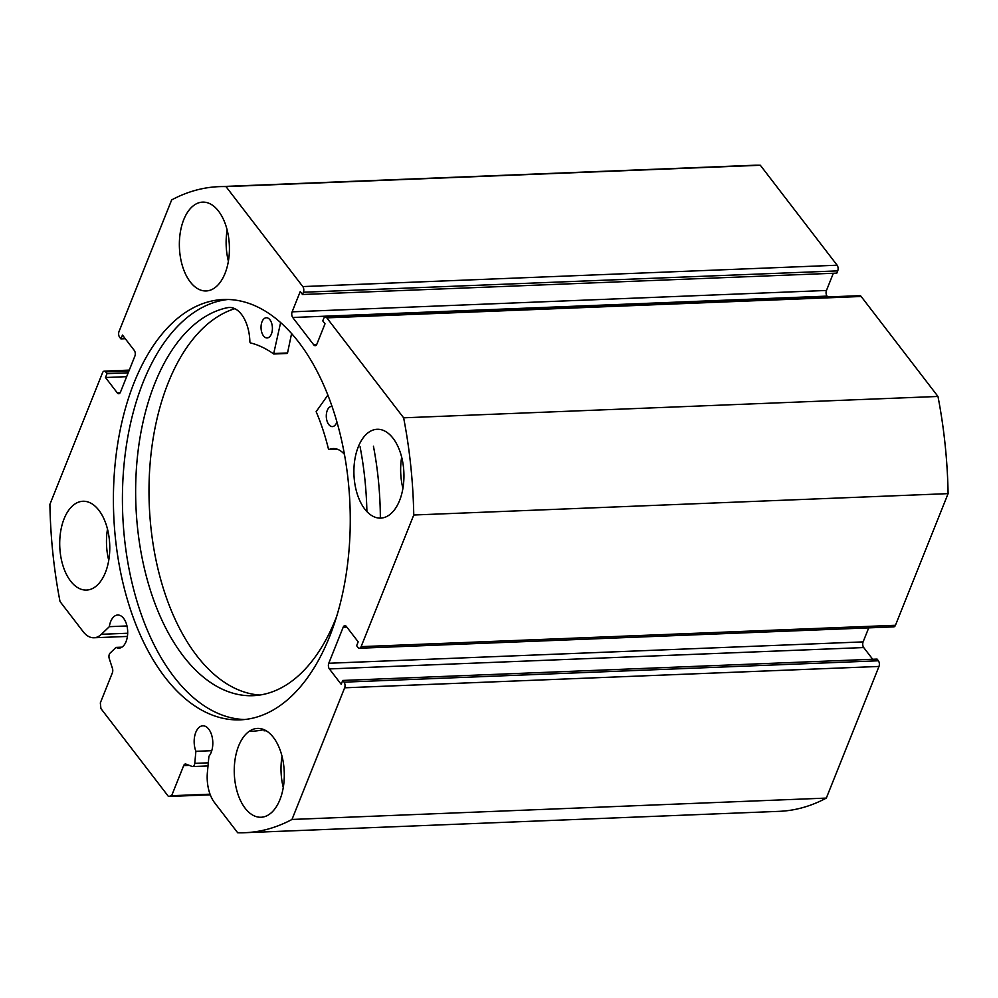 <?xml version="1.0" encoding="UTF-8"?>
<svg xmlns="http://www.w3.org/2000/svg" width="998" height="998" viewBox="0 0 998 998"><rect width="100%" height="100%" fill="white"/><g stroke="black" fill="none" stroke-linecap="round" stroke-linejoin="round"><path stroke-width="1.5" d="M128.917 371.019L105.713 371.942A4.042 2.27 -92.3 0 0 104.266 371.131A4.042 2.27 -92.3 0 0 102.557 372.716L49.9 504.364A323.277 181.711 -92.3 0 0 60.03 601.544L83.146 631.634A30.165 16.954 -92.3 0 0 93.962 637.759A30.165 16.954 -92.3 0 0 101.397 634.291L109.331 626.669A16.567 9.319 87.7 0 1 110.666 621.554A16.567 9.319 87.7 0 1 117.702 615.018A16.567 9.319 87.7 0 1 126.459 624.037A16.567 9.319 87.7 0 1 126.06 641.589A16.567 9.319 87.7 0 1 119.024 648.126A16.567 9.319 87.7 0 1 116.042 647.39L110.067 653.129A4.042 2.27 -92.3 0 0 109.256 658.593L112.462 668.46A4.042 2.27 87.7 0 1 112.375 672.789L100.324 702.904L100.923 708.568L168.475 796.491L171.644 795.718L183.694 765.603A4.042 2.27 87.7 0 1 185.403 764.006A4.042 2.27 87.7 0 1 185.94 764.094L192.14 766.464A4.042 2.27 -92.3 0 0 192.676 766.551A4.042 2.27 -92.3 0 0 194.385 764.955A4.042 2.27 -92.3 0 0 194.76 763.37L208.295 762.821M344.647 687.809A4.042 2.27 -92.3 0 0 344.061 682.158L878.39 660.788A4.042 2.27 87.7 0 1 878.976 666.452L344.647 687.809L291.99 819.458A323.277 181.711 -92.3 0 1 244.747 832.706A323.277 181.711 -92.3 0 1 237.674 832.744L214.558 802.666A30.165 16.954 87.7 0 1 207.409 772.265L208.919 756.272A16.567 9.319 -92.3 0 0 211.177 752.38A16.567 9.319 -92.3 0 0 211.576 734.827A16.567 9.319 -92.3 0 0 202.819 725.808A16.567 9.319 -92.3 0 0 195.795 732.345A16.567 9.319 -92.3 0 0 195.895 751.319L194.76 763.37M116.042 647.39L121.943 647.153M227.943 299.487A210.341 118.226 -92.3 0 0 143.163 382.184A210.341 118.226 -92.3 0 0 136.988 601.295A210.341 118.226 -92.3 0 0 244.735 719.521M134.156 382.546A210.341 118.226 -92.3 0 0 129.079 605.237A210.341 118.226 -92.3 0 0 240.231 719.845A210.341 118.226 -92.3 0 0 329.515 636.824A210.341 118.226 -92.3 0 0 334.579 414.12A210.341 118.226 -92.3 0 0 223.427 299.512A210.341 118.226 -92.3 0 0 134.156 382.546M225.037 273.402A44.448 24.987 -92.3 0 0 226.109 226.334A44.448 24.987 -92.3 0 0 202.619 202.12A44.448 24.987 -92.3 0 0 183.744 219.66A44.448 24.987 -92.3 0 0 182.671 266.728A44.448 24.987 -92.3 0 0 206.162 290.954A44.448 24.987 -92.3 0 0 225.037 273.402M399.562 500.559A44.448 24.987 -92.3 0 0 400.635 453.504A44.448 24.987 -92.3 0 0 377.144 429.277A44.448 24.987 -92.3 0 0 358.282 446.83A44.448 24.987 -92.3 0 0 357.209 493.885A44.448 24.987 -92.3 0 0 380.7 518.112A44.448 24.987 -92.3 0 0 399.562 500.559M105.389 572.54A44.448 24.987 -92.3 0 0 106.462 525.472A44.448 24.987 -92.3 0 0 82.971 501.258A44.448 24.987 -92.3 0 0 64.097 518.798A44.448 24.987 -92.3 0 0 63.024 565.866A44.448 24.987 -92.3 0 0 86.514 590.08A44.448 24.987 -92.3 0 0 105.389 572.54M279.914 799.697A44.448 24.987 -92.3 0 0 280.987 752.629A44.448 24.987 -92.3 0 0 257.496 728.415A44.448 24.987 -92.3 0 0 238.634 745.955A44.448 24.987 -92.3 0 0 237.561 793.023A44.448 24.987 -92.3 0 0 261.052 817.25A44.448 24.987 -92.3 0 0 279.914 799.697M346.842 627.081L343.187 627.231A4.042 2.27 87.7 0 1 344.909 625.634A4.042 2.27 87.7 0 1 346.356 626.457L358.182 641.851L356.635 645.706L357.945 647.415A4.042 2.27 -92.3 0 0 359.392 648.238A4.042 2.27 -92.3 0 0 361.114 646.642L413.758 515.005A323.277 181.711 -92.3 0 0 403.629 417.813L326.82 317.851A4.042 2.27 -92.3 0 0 325.373 317.027A4.042 2.27 -92.3 0 0 323.664 318.624L322.753 320.869L325.011 323.801L316.902 344.073A4.042 2.27 87.7 0 1 315.193 345.67A4.042 2.27 87.7 0 1 313.746 344.846L316.566 344.734M292.726 317.489A4.042 2.27 87.7 0 1 292.14 311.825L826.469 290.468A4.042 2.27 -92.3 0 0 827.055 296.119L292.726 317.489L313.746 344.846M303.392 292.239A4.042 2.27 -92.3 0 0 302.806 286.588L837.135 265.219A4.042 2.27 87.7 0 1 837.721 270.882L303.392 292.239L302.494 294.497L300.236 291.566L292.14 311.825M302.806 286.588L225.997 186.614A323.277 181.711 -92.3 0 0 218.924 186.651A323.277 181.711 -92.3 0 0 171.668 199.912L119.024 331.548A4.042 2.27 -92.3 0 0 119.61 337.212L120.92 338.921L122.467 335.054L134.293 350.448A4.042 2.27 87.7 0 1 134.88 356.111L120.471 392.127A4.042 2.27 87.7 0 1 118.762 393.723A4.042 2.27 87.7 0 1 117.302 392.9L120.134 392.788M105.713 371.942L107.023 373.651L105.489 377.518L117.302 392.9M329.377 668.922A4.042 2.27 87.7 0 1 328.779 663.258L863.12 641.889A4.042 2.27 -92.3 0 0 863.707 647.552L329.377 668.922L341.204 684.304L342.738 680.449L344.061 682.158M343.187 627.231L328.779 663.258M361.114 646.642L895.443 625.284L948.1 493.636A323.277 181.711 -92.3 0 0 937.97 396.456L861.162 296.481L326.82 317.851M895.443 625.284A4.042 2.27 87.7 0 1 893.734 626.869L359.392 648.238M863.12 641.889L868.722 627.879M872.701 659.254L863.707 647.552M878.39 660.788L877.08 659.079L342.738 680.449M244.747 832.706L779.076 811.349A323.277 181.711 -92.3 0 0 826.332 798.088L878.976 666.452M837.135 265.219L760.326 165.256A323.277 181.711 -92.3 0 0 753.253 165.294L218.924 186.651M302.494 294.497L836.823 273.128L837.721 270.882M826.469 290.468L833.342 273.265M827.691 296.942L827.055 296.119M325.373 317.027L859.715 295.67A4.042 2.27 87.7 0 1 861.162 296.481M403.629 417.813L937.97 396.456M291.99 819.458L826.332 798.088M948.1 493.636L413.758 515.005M760.326 165.256L225.997 186.614M282.035 756.309A44.448 24.987 -92.3 0 0 283.27 787.484M107.497 529.14A44.448 24.987 -92.3 0 0 108.745 560.327M401.67 457.171A44.448 24.987 -92.3 0 0 402.918 488.346M227.145 230.014A44.448 24.987 -92.3 0 0 228.392 261.189M210.279 794.82L168.475 796.491M171.644 795.718L210.042 794.183M125.299 338.746L120.92 338.921M126.659 376.67L105.489 377.518M128.193 372.815L107.023 373.651M109.331 626.669L126.971 625.958M195.895 751.319L211.763 750.683M280.625 322.566L273.627 353.941A168.113 94.486 -92.3 0 0 250.298 342.863L249.887 342.052A34.231 19.249 -92.3 0 0 229.253 307.471A34.231 19.249 -92.3 0 0 228.342 307.546L228.342 307.521A194.76 109.468 -92.3 0 0 156.199 380.051A194.76 109.468 -92.3 0 0 149.575 587.685A194.76 109.468 -92.3 0 0 253.08 695.681A194.76 109.468 -92.3 0 0 334.392 622.091A194.76 109.468 -92.3 0 0 336.588 616.627M291.591 333.544L287.499 353.155L273.988 353.916M262.1 321.568A10.105 5.676 87.7 0 1 266.316 317.751A10.105 5.676 87.7 0 1 271.693 323.352A10.105 5.676 87.7 0 1 271.344 334.13A10.105 5.676 87.7 0 1 267.127 337.948A10.105 5.676 87.7 0 1 261.763 332.346A10.105 5.676 87.7 0 1 262.1 321.568M336.912 421.892A10.105 5.676 87.7 0 1 336.6 422.765A10.105 5.676 87.7 0 1 332.371 426.583A10.105 5.676 87.7 0 1 327.007 420.969A10.105 5.676 87.7 0 1 327.356 410.203A10.105 5.676 87.7 0 1 331.573 406.386A10.105 5.676 87.7 0 1 332.035 406.398M234.842 308.694A194.76 109.468 -92.3 0 0 169.56 379.514A194.76 109.468 -92.3 0 0 161.339 581.784A194.76 109.468 -92.3 0 0 259.742 695.045M263.846 729.6A222.255 124.925 87.7 0 1 250.735 731.359M266.092 730.723A222.255 124.925 87.7 0 1 264.083 730.823M360.078 446.755A222.255 124.925 87.7 0 1 366.902 511.587M373.439 446.218A222.255 124.925 87.7 0 1 380.35 518.124M344.435 454.352A34.231 19.249 -92.3 0 0 333.12 448.551A34.231 19.249 -92.3 0 0 329.003 449.512L328.454 449.025A168.113 94.486 -92.3 0 0 316.141 411.687L327.868 395.096M228.342 307.546L230.176 307.471M189.308 765.379L183.694 765.603M101.397 634.291L127.682 633.243M274.201 353.504L287.561 352.968M329.003 449.512L337.287 449.187M104.266 371.131L129.278 370.121M93.962 637.759L127.407 636.425M192.676 766.551L207.996 765.94M328.903 449.537L337.336 449.2M273.814 354.003L287.162 353.467"/></g></svg>
